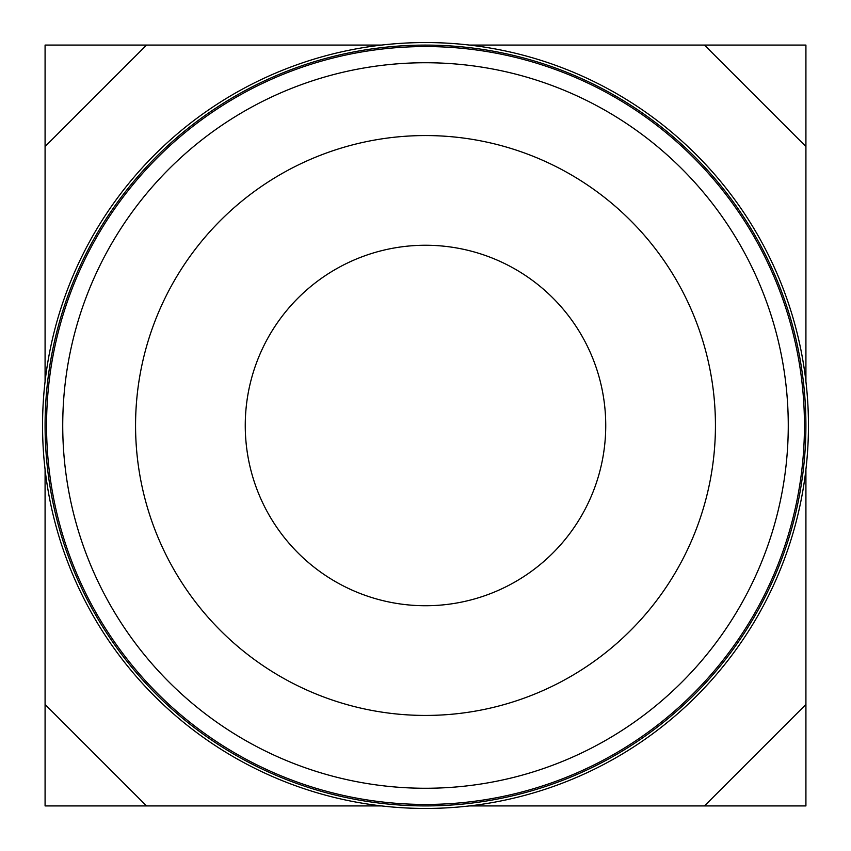 <?xml version="1.0" encoding="UTF-8"?>
<svg xmlns="http://www.w3.org/2000/svg" width="851" height="851" viewBox="0 0 851 851"><rect width="100%" height="100%" fill="white"/><g stroke="black" fill="none" stroke-linecap="round" stroke-linejoin="round"><path stroke-width="1.28" d="M425.5 808.45A382.95 382.95 0 0 0 757.145 234.025A382.95 382.95 0 0 0 93.855 234.025A382.95 382.95 0 0 0 425.5 808.45M45.082 425.5A380.418 380.418 0 0 1 783.792 297.68A380.418 380.418 0 0 1 490.357 800.344A380.418 380.418 0 0 1 45.082 425.5M469.497 805.918L704.468 805.918L805.918 704.468L805.918 469.497M805.918 381.503L805.918 146.532L704.468 45.082L469.497 45.082M146.532 45.082L45.082 146.532L45.082 45.082L381.503 45.082M45.082 704.468L45.082 805.918L146.532 805.918L45.082 704.468L45.082 469.497M45.082 381.503L45.082 146.532M146.532 805.918L381.503 805.918M805.918 146.532L805.918 45.082L704.468 45.082M704.468 805.918L805.918 805.918L805.918 704.468M239.184 95.525A378.94 378.94 0 0 1 804.429 429.138A378.94 378.94 0 0 1 232.887 751.837A378.94 378.94 0 0 1 239.184 95.525M247.141 109.609A362.771 362.771 0 0 1 788.249 428.978A362.771 362.771 0 0 1 241.11 737.913A362.771 362.771 0 0 1 247.141 109.609M282.947 173.019A289.946 289.946 0 0 1 715.425 428.287A289.946 289.946 0 0 1 278.128 675.194A289.946 289.946 0 0 1 282.947 173.019M336.879 268.544A180.242 180.242 0 0 1 605.731 427.234A180.242 180.242 0 0 1 333.89 580.722A180.242 180.242 0 0 1 336.879 268.544"/></g></svg>
